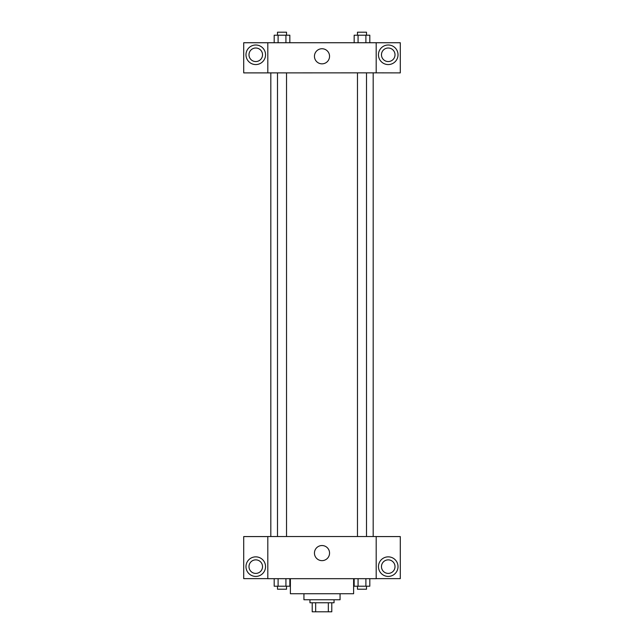 <?xml version="1.0" encoding="UTF-8"?>
<svg xmlns="http://www.w3.org/2000/svg" width="644" height="644" viewBox="0 0 644 644"><rect width="100%" height="100%" fill="white"/><g stroke="black" fill="none" stroke-linecap="round" stroke-linejoin="round"><path stroke-width="0.97" d="M328.335 602.768L328.335 611.8L312.211 611.8L312.211 602.768M328.335 611.8L331.789 611.8L331.789 602.768L331.789 611.8M334.043 599.757L334.043 602.768L309.957 602.768L309.957 599.757M315.665 602.768L315.665 611.8M340.064 593.736L340.064 599.757L303.936 599.757L303.936 593.736M353.612 578.682L353.612 593.736L290.388 593.736L290.388 578.682M376.193 578.682L267.807 578.682L267.807 536.524L376.193 536.524L376.193 578.682M255.757 576.42A9.789 9.789 0 0 1 247.288 561.745A9.789 9.789 0 0 1 264.233 561.745A9.789 9.789 0 0 1 255.757 576.42M267.807 578.634L243.714 578.634L243.714 536.573L267.807 536.573M248.987 566.639A6.778 6.778 0 0 1 255.757 559.861A6.778 6.778 0 0 1 262.535 566.639A6.778 6.778 0 0 1 255.757 573.41A6.778 6.778 0 0 1 248.987 566.639M322 560.642A7.551 7.551 0 0 1 315.463 549.308A7.551 7.551 0 0 1 328.537 549.308A7.551 7.551 0 0 1 322 560.642M388.243 576.42A9.789 9.789 0 0 1 379.767 561.745A9.789 9.789 0 0 1 396.712 561.745A9.789 9.789 0 0 1 388.243 576.42M376.193 578.634L400.286 578.634L400.286 536.573L376.193 536.573M381.465 566.639A6.778 6.778 0 0 1 388.243 559.861A6.778 6.778 0 0 1 395.014 566.639A6.778 6.778 0 0 1 388.243 573.41A6.778 6.778 0 0 1 381.465 566.639M373.182 72.844L373.182 536.524M357.468 536.524L357.468 72.844M286.532 72.844L286.532 536.524M376.193 72.844L400.286 72.893L400.286 42.737L376.193 42.737L376.193 72.844L267.807 72.893L243.714 72.893L243.714 42.737L267.807 42.737L267.807 72.844M262.535 54.78A6.778 6.778 0 0 1 255.757 61.558A6.778 6.778 0 0 1 248.987 54.78A6.778 6.778 0 0 1 255.757 48.01A6.778 6.778 0 0 1 262.535 54.78M255.757 64.569A9.789 9.789 0 0 1 247.288 49.886A9.789 9.789 0 0 1 264.233 49.886A9.789 9.789 0 0 1 255.757 64.569M395.014 54.78A6.778 6.778 0 0 1 384.854 60.649A6.778 6.778 0 0 1 384.854 48.912A6.778 6.778 0 0 1 395.014 54.78M388.243 64.569A9.789 9.789 0 0 1 379.767 49.886A9.789 9.789 0 0 1 396.712 49.886A9.789 9.789 0 0 1 388.243 64.569M376.193 42.737L267.807 42.737M314.449 56.286A7.551 7.551 0 0 1 325.775 49.749A7.551 7.551 0 0 1 325.775 62.83A7.551 7.551 0 0 1 314.449 56.286M369.809 42.737L369.809 35.211L354.16 35.211L354.16 42.737M365.897 35.211L365.897 42.737M358.072 35.211L358.072 42.737M357.468 35.211L357.468 32.2L366.5 32.2L366.5 35.211M289.84 42.737L289.84 35.211L274.191 35.211L274.191 42.737M285.928 35.211L285.928 42.737M278.103 35.211L278.103 42.737M277.5 35.211L277.5 32.2L286.532 32.2L286.532 35.211M369.809 578.682L369.809 586.209L354.16 586.209L354.16 578.682M365.897 578.682L365.897 586.209M358.072 578.682L358.072 586.209M366.5 586.209L366.5 589.22L357.468 589.22L357.468 586.209M289.84 578.682L289.84 586.209L274.191 586.209L274.191 578.682M285.928 578.682L285.928 586.209M278.103 578.682L278.103 586.209M286.532 586.209L286.532 589.22L277.5 589.22L277.5 586.209M270.818 72.844L270.818 536.524M366.5 536.524L366.5 72.844M277.5 72.844L277.5 536.524"/></g></svg>

